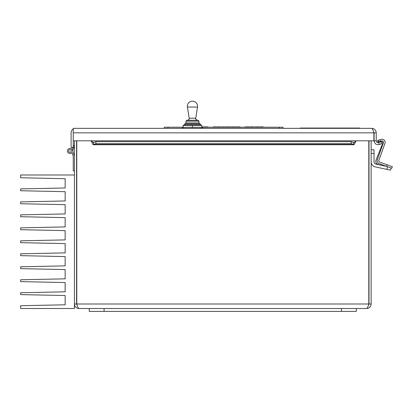 <?xml version="1.0" encoding="UTF-8"?>
<svg xmlns="http://www.w3.org/2000/svg" width="413" height="413" viewBox="0 0 413 413"><rect width="100%" height="100%" fill="white"/><g stroke="black" fill="none" stroke-linecap="round" stroke-linejoin="round"><path stroke-width="0.62" d="M69.978 149.604A1.353 1.353 0 0 1 71.15 151.628A1.353 1.353 0 0 1 68.811 151.628A1.353 1.353 0 0 1 69.978 149.604M74.428 170.832L73.24 170.832L73.24 156.202L71.96 152.536A2.535 2.535 0 0 1 68.057 152.609A2.535 2.535 0 0 1 68.713 148.757A2.535 2.535 0 0 1 72.373 150.115L74.428 156M73.24 156.202L71.96 152.536M74.283 146.326L72.667 150.957L74.428 145.913L72.667 150.957L74.428 145.913L72.667 150.957L74.283 155.582M71.96 149.372L72.652 147.395M74.428 145.913L72.667 150.957L74.428 145.913M74.428 145.712L73.24 145.712M373.899 140.807L73.24 140.807L73.24 128.345L371.736 128.345C372.454 128.608 373.176 130.11 373.899 132.857L373.899 140.807M373.357 131.122L374.111 132.857L376.248 132.857C375.98 130.116 374.477 128.613 371.736 128.345M376.248 132.857L376.248 140.807C376.465 142.186 377.265 142.743 378.633 142.48L379.366 144.488C376.346 145.061 374.596 143.838 374.111 140.807L376.248 140.807M374.111 132.857L374.111 140.807M73.24 129.021A4.512 4.512 0 0 0 71.108 132.857L71.108 147.395L73.24 147.395L73.24 140.807M378.633 142.48L380.848 141.674L381.576 143.683L379.366 144.488M93.121 142.588L93.586 142.48L91.046 140.807L93.126 144.726L95.94 143.683L95.94 141.674L351.2 141.674L353.554 142.48L353.554 144.488L354.018 144.726L356.099 140.807L354.018 142.588L353.554 142.48M95.94 141.674L93.586 142.48L93.586 144.488L353.554 144.488L351.2 143.683L351.2 141.674M95.94 143.683L351.2 143.683M368.799 140.807L368.799 303.999C368.076 306.735 367.353 308.237 366.63 308.511L78.94 308.511C78.217 308.248 77.499 306.74 76.777 303.999L76.777 140.807M74.428 174.988L74.428 308.511L20.65 308.511L20.65 305.728L65.156 304.799L65.156 295.527L20.65 294.603L20.65 292.745L65.156 291.821L65.156 282.549L20.65 281.62L20.65 279.766L65.156 278.837L65.156 269.565L20.65 268.641L20.65 266.783L65.156 265.858L65.156 256.587L20.65 255.657L20.65 253.804L65.156 252.875L65.156 243.603L20.65 242.674L20.65 240.82L65.156 239.896L65.156 230.624L20.65 229.695L20.65 227.842L65.156 226.913L65.156 217.641L20.65 216.711L20.65 214.858L65.156 213.934L65.156 204.662L20.65 203.733L20.65 201.88L65.156 200.95L65.156 191.678L20.65 190.749L20.65 188.896L65.156 187.972L65.156 178.695L20.65 177.771L20.65 174.988L74.428 174.988L74.428 140.807M78.94 308.511C76.198 308.237 74.691 306.735 74.428 303.999L76.565 303.999L76.565 140.807M366.63 308.511C369.372 308.248 370.874 306.74 371.142 303.999L371.142 140.807M368.251 305.734L369.005 303.999L369.005 140.807M76.565 303.999L77.319 305.734M371.142 303.999L369.005 303.999M371.142 149.769L374.023 149.769L374.023 161.793A2.375 2.375 0 0 0 375.902 164.111L386.676 166.403M371.142 161.793A5.25 5.25 0 0 0 375.303 166.929L390.548 170.166L391.013 167.962M89.265 308.511L89.265 311.387L356.305 311.387L356.305 308.511M379.113 164.797L377.683 164.229A3.056 3.056 0 0 1 375.975 160.259L382.634 143.492A1.394 1.394 0 0 0 381.018 141.623L377.926 142.356L377.539 140.74L378.293 140.559M392.35 166.671L391.787 168.236L379.139 163.698A3.056 3.056 0 0 1 377.291 159.79L383.388 142.81A1.394 1.394 0 0 0 381.705 140.993L378.638 141.829L378.2 140.229L381.266 139.393A3.056 3.056 0 0 1 384.952 143.373L378.855 160.352A1.394 1.394 0 0 0 379.697 162.133L392.35 166.671M232.664 127.219L236.943 127.219M260.045 127.219L248.611 127.219M260.505 127.219L260.045 127.189M164.333 128.345L164.333 127.219L183.042 127.219M201.885 127.219L283.019 127.219L283.019 128.345L283.019 127.219M235.689 127.189L235.689 126.92L240.051 126.92L240.051 127.219M239.075 127.219L239.075 126.92M237.294 127.219L237.294 126.92M236.437 127.189L236.437 126.92M213.34 127.219L213.34 126.92L216.711 126.92L216.711 127.219M216.598 127.219L216.598 126.92M214.089 127.219L214.089 126.92M217.383 127.219L217.383 126.92L220.909 126.92L220.909 127.219M203.454 127.219L203.454 126.92L207.894 126.92L207.894 127.219M207.032 127.219L207.032 126.92M205.664 127.219L205.664 126.92M204.265 127.219L204.265 126.92M221.729 127.219L221.729 126.92L225.255 126.92L225.255 127.219M201.885 126.92L203.067 126.92L203.067 127.219M226.081 127.219L226.081 126.92L230.526 126.92L230.526 127.219M229.375 127.219L229.375 126.92M245.023 127.219L245.023 126.92L249.297 126.92L249.297 127.189M248.549 127.219L248.549 126.92M249.927 127.189L249.927 126.92L254.005 126.92L254.005 127.189M253.468 127.189L253.468 126.92M255.079 127.189L255.079 126.92L258.905 126.92L258.905 127.189M258.321 127.189L258.321 126.92M231.337 127.219L231.337 126.92L234.863 126.92L234.863 127.189M259.648 127.189L259.648 126.92L263.174 126.92L263.174 127.219M198.064 120.276L186.862 120.276L185.969 121.164L198.952 121.164L198.064 120.276M198.952 122.945L185.969 122.945L185.081 123.833L199.84 123.833L198.952 122.945L198.952 121.164M201.699 125.614L199.918 123.833L185.009 123.833L183.227 125.614M183.042 127.457L183.042 125.614L201.885 125.614L201.885 127.457M192.463 125.614L192.463 127.457M187.605 120.276L187.404 120.276C189.071 119.589 189.66 118.903 189.164 118.221L195.762 118.221C195.266 118.903 195.85 119.589 197.522 120.276M187.419 107.055L197.502 107.055A5.106 5.106 0 0 0 190.372 101.613A5.106 5.106 0 0 0 187.419 107.055L189.164 118.221M202.551 128.345L202.551 127.457L182.376 127.457L182.376 128.345M359.558 128.345L359.558 128.051L300.215 128.051L300.215 128.345M73.24 132.857L373.899 132.857M368.799 303.999L76.777 303.999M387.492 166.697L386.919 169.397M374.023 153.476L371.142 153.476M104.102 308.511L104.102 311.387M341.474 308.511L341.474 311.387M379.624 141.561L379.712 141.933M379.975 139.744L380.409 141.344M386.537 166.356L387.1 164.792M227.377 127.219L227.377 126.92M245.73 127.219L245.73 126.92M247.542 127.219L247.542 126.92M250.469 127.189L250.469 126.92M251.966 127.189L251.966 126.92M256.7 127.189L256.7 126.92M168.045 127.219L168.045 128.345M279.312 127.219L279.312 128.345M200.806 124.726L184.115 124.726M183.413 127.457L183.413 128.345M201.513 127.457L201.513 128.345M355.846 128.345L355.846 128.051M303.922 128.345L303.922 128.051M93.126 144.726L354.018 144.726M185.969 122.945L185.969 121.164M195.762 118.221L197.502 107.055"/></g></svg>
